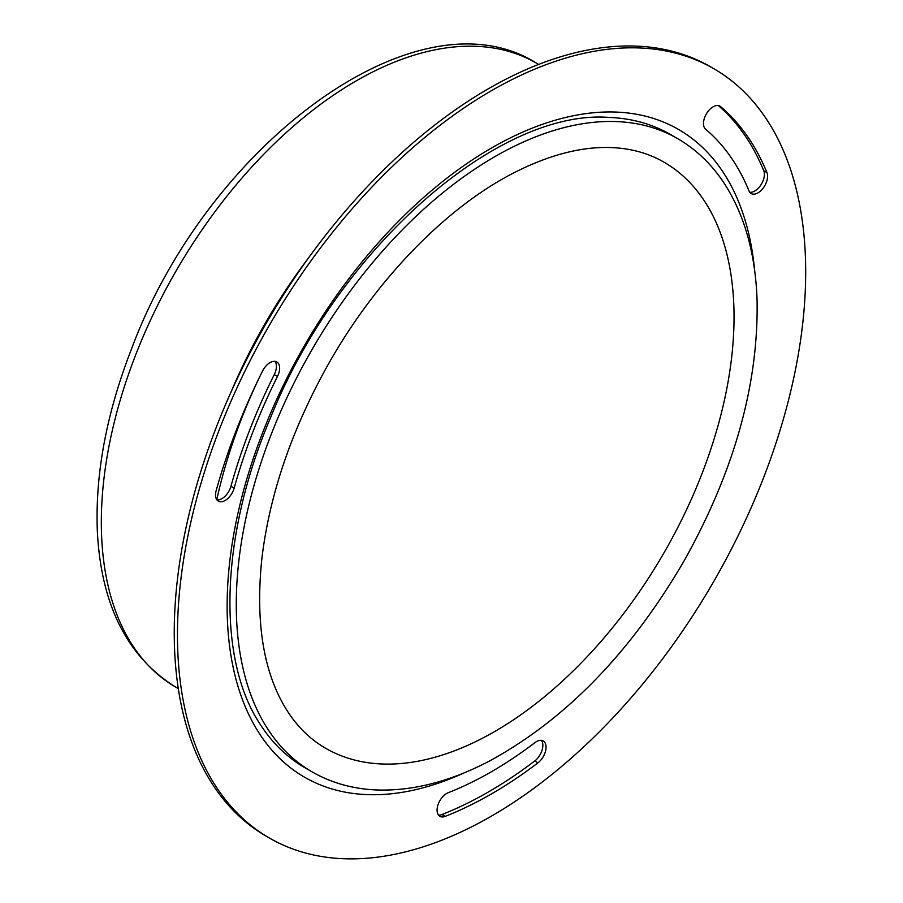 <?xml version="1.0" encoding="UTF-8"?>
<svg xmlns="http://www.w3.org/2000/svg" width="903" height="903" viewBox="0 0 903 903"><rect width="100%" height="100%" fill="white"/><g stroke="black" fill="none" stroke-linecap="round" stroke-linejoin="round"><path stroke-width="1.35" d="M216.178 490.6A417.028 240.774 -60 0 1 262.559 371.043A13.601 7.856 -60 0 1 276.826 361.945A13.601 7.856 -60 0 1 277.492 376.404A389.836 225.073 120 0 0 234.137 488.162A13.601 7.856 -60 0 1 218.357 501.154A13.601 7.856 -60 0 1 216.178 490.6M216.946 499.901A13.601 7.856 120 0 0 230.931 486.311A389.836 225.073 -60 0 1 274.286 374.553A13.601 7.856 120 0 0 275.031 361.358M720.571 106.61A417.028 240.774 -60 0 1 766.963 172.597A13.601 7.856 -60 0 1 763.216 188.05A13.601 7.856 -60 0 1 751.183 193.535A13.601 7.856 -60 0 1 749.005 190.905A389.836 225.073 120 0 0 705.638 129.219A13.601 7.856 -60 0 1 706.665 113.383A13.601 7.856 -60 0 1 719.905 106.136A13.601 7.856 -60 0 1 720.571 106.61L719.16 105.798M749.772 192.271A13.601 7.856 120 0 0 760.924 184.889A13.601 7.856 120 0 0 763.757 170.746A417.028 240.774 120 0 0 718.325 105.572M537.951 762.832A417.028 240.774 -60 0 1 445.179 816.391A13.601 7.856 -60 0 1 439.896 816.335A13.601 7.856 -60 0 1 438.124 804.46A13.601 7.856 -60 0 1 448.204 792.721A389.836 225.073 120 0 0 534.926 742.65A13.601 7.856 -60 0 1 543.245 740.968A13.601 7.856 -60 0 1 545.593 750.89A13.601 7.856 -60 0 1 537.951 762.832L534.745 760.981A13.601 7.856 120 0 0 541.45 740.37M438.486 815.07A13.601 7.856 120 0 0 441.973 814.54A417.028 240.774 120 0 0 534.745 760.981M670.387 134.445A365.58 211.076 120 0 0 609.412 117.446C498.411 108.473 337.891 248.585 270.132 418.699C220.14 536.484 216.934 658.355 259.59 723.348A365.58 211.076 120 0 0 304.808 767.652L311.986 771.805A365.58 211.076 -60 0 1 238.787 561.452A365.58 211.076 -60 0 1 412.75 219.474A365.58 211.076 -60 0 1 677.566 138.588L670.387 134.445M177.451 634.696A444.231 256.475 -60 0 1 371.359 187.643A444.231 256.475 -60 0 1 713.686 68.628A444.231 256.475 -60 0 1 713.686 581.577A444.231 256.475 -60 0 1 269.455 838.063A444.231 256.475 -60 0 1 177.451 634.696M269.455 838.063L266.25 836.212A444.231 256.475 -60 0 1 174.245 632.845A444.231 256.475 -60 0 1 368.153 185.792A444.231 256.475 -60 0 1 710.48 66.777L713.686 68.628M216.776 499.664A369.44 213.3 -60 0 1 257.163 382.082M231.021 392.071A365.58 211.076 -60 0 1 308.228 258.348M325.577 748.248A338.388 195.364 120 0 0 663.965 552.873A338.388 195.364 120 0 0 663.965 162.145C650.6 154.413 635.588 149.729 618.927 148.092C588.271 145.123 554.397 152.799 517.306 171.096C446.409 206.053 372.646 282.368 323.94 372.149C289.852 435.088 269.139 497.384 261.814 559.036C254.928 626.49 264.613 678.909 290.89 716.271C300.643 729.884 312.201 740.539 325.577 748.248M242.851 415.301A3.578 2.066 120 0 0 242.185 415.606M234.137 488.162L230.931 486.311M277.492 376.404L274.286 374.553M766.963 172.597L763.757 170.746M445.179 816.391L441.973 814.54M464.752 772.596A373.966 215.907 -60 0 1 227.127 606.015A373.966 215.907 -60 0 1 478.138 156.14A373.966 215.907 -60 0 1 754.637 270.494M178.297 688.605L175.961 687.251A360.365 208.062 -60 0 1 175.961 271.126A360.365 208.062 -60 0 1 536.326 63.063L538.662 64.418M677.566 138.588C696.224 149.435 711.812 164.391 724.319 183.467C744.569 214.914 755.484 253.799 757.075 300.123C758.633 384.317 734.263 471.321 683.955 561.147C630.418 652.88 565.639 719.488 489.618 760.947C449.728 781.84 411.554 791.491 375.072 789.899C351.978 788.714 330.949 782.675 311.986 771.805M175.961 687.251C127.12 656.91 100.91 604.66 97.31 530.501C95.199 473.669 106.554 413.292 131.353 349.371C207.159 144.841 417.152 -12.055 536.326 63.063"/></g></svg>

